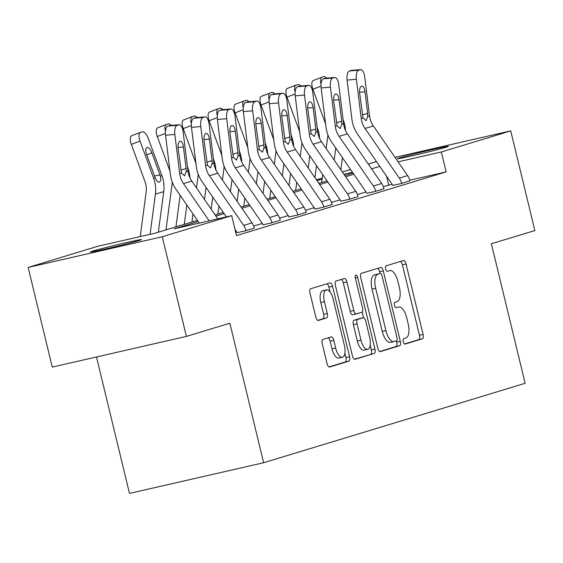<?xml version="1.0" encoding="UTF-8"?>
<svg xmlns="http://www.w3.org/2000/svg" width="563" height="563" viewBox="0 0 563 563"><rect width="100%" height="100%" fill="white"/><g stroke="black" fill="none" stroke-linecap="round" stroke-linejoin="round"><path stroke-width="0.84" d="M403.256 341.699A2.822 1.189 77.1 0 0 405.029 344.099A2.822 1.189 77.1 0 0 405.064 344.084L422.398 338.82A4.025 1.703 77.1 0 0 423.087 334.408L406.043 263.977A4.025 1.703 77.1 0 0 403.516 260.542A4.025 1.703 77.1 0 0 403.467 260.556L386.127 265.827A2.822 1.189 77.1 0 0 385.648 268.91A2.822 1.189 77.1 0 0 387.421 271.31A2.822 1.189 77.1 0 0 387.45 271.303L389.695 270.62A12.886 5.447 77.1 0 1 389.849 270.578A12.886 5.447 77.1 0 1 397.95 281.556L399.371 287.426A12.886 5.447 77.1 0 1 397.175 301.536L394.93 302.218A2.822 1.189 77.1 0 0 394.452 305.301A2.822 1.189 77.1 0 0 396.225 307.708A2.822 1.189 77.1 0 0 396.253 307.694L398.498 307.011A12.886 5.447 77.1 0 1 398.66 306.976A12.886 5.447 77.1 0 1 406.753 317.947L408.175 323.816A12.886 5.447 77.1 0 1 405.979 337.927L403.734 338.609A2.822 1.189 77.1 0 0 403.256 341.699M92.796 251.077A26.257 0.704 166.4 0 1 121.362 243.765A26.257 0.704 166.4 0 1 141.517 239.599A26.257 0.704 166.4 0 1 139.195 240.471A26.257 0.704 166.4 0 1 110.629 247.783A26.257 0.704 166.4 0 1 90.474 251.95A26.257 0.704 166.4 0 1 92.796 251.077M399.695 157.844A26.257 0.704 166.4 0 1 428.26 150.532A26.257 0.704 166.4 0 1 448.415 146.366A26.257 0.704 166.4 0 1 446.093 147.232A26.257 0.704 166.4 0 1 417.528 154.551A26.257 0.704 166.4 0 1 397.372 158.717A26.257 0.704 166.4 0 1 399.695 157.844M322.951 339.419A4.025 1.703 77.1 0 0 322.268 343.824L327.047 363.585A4.025 1.703 77.1 0 0 329.58 367.02A4.025 1.703 77.1 0 0 329.629 367.006L348.884 361.15A4.025 1.703 77.1 0 0 349.567 356.745L332.529 286.307A4.025 1.703 77.1 0 0 330.002 282.879A4.025 1.703 77.1 0 0 329.953 282.893L310.692 288.742A4.025 1.703 77.1 0 0 310.009 293.154L315.787 317.018A4.025 1.703 77.1 0 0 318.313 320.453A4.025 1.703 77.1 0 0 318.362 320.438L326.603 317.933A4.025 1.703 77.1 0 0 327.286 313.528L324.422 301.691A10.774 4.553 77.1 0 1 326.385 289.861A10.774 4.553 77.1 0 1 333.155 299.037L344.373 345.408A10.774 4.553 77.1 0 1 342.41 357.238A10.774 4.553 77.1 0 1 335.647 348.061L333.775 340.334A4.025 1.703 77.1 0 0 331.241 336.899A4.025 1.703 77.1 0 0 331.192 336.913L322.951 339.419M395.022 157.351L510.74 130.89L534.85 230.556L491.372 243.765L525.131 383.29L263.618 462.737L229.866 323.211L186.388 336.414L162.278 236.749L28.15 267.425L97.561 246.341L155.015 233.202L197.409 220.323M510.74 130.89L441.329 151.975L398.125 161.855M198.232 221.512L174.227 228.803L231.689 215.664L236.509 235.594L446.149 171.912L441.329 151.975M231.689 215.664L162.278 236.749M377.801 348.166A4.025 1.703 77.1 0 0 380.328 351.601A4.025 1.703 77.1 0 0 380.377 351.586L399.631 345.738A4.025 1.703 77.1 0 0 400.321 341.326L383.283 270.894A4.025 1.703 77.1 0 0 380.75 267.46A4.025 1.703 77.1 0 0 380.701 267.474L361.446 273.322A4.025 1.703 77.1 0 0 360.763 277.735L377.801 348.166M374.261 353.444L355.007 359.293A4.025 1.703 77.1 0 1 354.957 359.307A4.025 1.703 77.1 0 1 352.424 355.879L335.386 285.441A4.025 1.703 77.1 0 1 336.069 281.036L344.31 278.53A4.025 1.703 77.1 0 1 344.359 278.516A4.025 1.703 77.1 0 1 346.892 281.943L353.803 310.516A4.025 1.703 77.1 0 0 356.33 313.943A4.025 1.703 77.1 0 0 356.379 313.929L361.847 312.268A4.025 1.703 77.1 0 0 362.53 307.862L355.337 278.122A2.822 1.189 77.1 0 1 355.851 275.026A2.822 1.189 77.1 0 1 357.618 277.425L374.944 349.039A4.025 1.703 77.1 0 1 374.261 353.444L354.366 359.215M186.388 336.414L52.26 367.09L28.15 267.425M96.484 356.977L129.49 493.413L263.618 462.737M316.427 179.85L322.205 178.091M342.36 171.968L350.559 169.477M368.293 164.086L376.492 161.602M379.779 166.359L371.58 168.851M353.838 174.241L345.647 176.726M327.905 182.116L319.714 184.608M301.972 189.998L293.773 192.49M276.039 197.873L267.84 200.365M250.099 205.755L241.907 208.247M224.165 213.637L215.974 216.122M352.494 172.292L343.937 174.248M322.05 179.252L316.842 180.449M215.15 214.932L223.342 212.441M241.084 207.05L249.275 204.559M267.017 199.175L275.216 196.684M292.95 191.293L301.149 188.802M318.89 183.418L327.082 180.927M344.823 175.536L353.015 173.045M392.115 184.27L383.375 186.663M366.049 191.927L357.442 194.545M340.115 199.809L331.501 202.427M314.182 207.684L305.568 210.302M288.242 215.566L279.635 218.184M262.309 223.448L253.695 226.059M236.376 231.323L235.538 231.576M388.695 185.051L386.549 176.17M446.149 171.912L409.794 180.223M205.045 116.865A8.206 3.413 85 0 0 204.749 116.921L195.452 117.723A8.206 3.413 -95 0 1 195.748 117.667L205.045 116.865A8.206 3.413 85 0 1 209.077 124.029L213.926 163.207A20.514 18.586 73.1 0 0 217.726 173.214L252.013 222.885A14.364 13.012 -106.9 0 1 254.349 228.121L246.038 230.647A14.364 13.012 -106.9 0 0 243.702 225.411L209.415 175.74A20.514 18.586 73.1 0 1 205.615 165.733L200.766 126.555L191.469 127.358A8.206 3.413 -95 0 1 193.792 118.23L203.088 117.428A8.206 3.413 85 0 0 200.766 126.555M234.989 229.317L236.305 231.224A4.103 3.716 -106.9 0 1 236.974 232.716L246.052 230.724M230.978 108.983A8.206 3.413 85 0 0 230.682 109.039L221.393 109.848A8.206 3.413 -95 0 1 221.688 109.792L230.978 108.983A8.206 3.413 85 0 1 235.01 116.147L239.866 155.325A20.514 18.586 73.1 0 0 243.659 165.332L277.946 215.003A14.364 13.012 -106.9 0 1 280.283 220.239L271.971 222.765A14.364 13.012 -106.9 0 0 269.635 217.529L235.348 167.858A20.514 18.586 73.1 0 1 231.548 157.851L226.699 118.673L217.409 119.483A8.206 3.413 -95 0 1 219.725 110.355L229.021 109.546A8.206 3.413 85 0 0 226.699 118.673M217.409 119.483L222.258 158.66A30.775 27.876 73.1 0 0 227.959 173.671L262.238 223.342A4.103 3.716 -106.9 0 1 262.907 224.841L271.992 222.842M256.911 101.108A8.206 3.413 85 0 0 256.615 101.164L247.326 101.966A8.206 3.413 -95 0 1 247.621 101.91L256.911 101.108A8.206 3.413 85 0 1 260.95 108.272L265.799 147.45A20.514 18.586 73.1 0 0 269.6 157.457L303.879 207.128A14.364 13.012 -106.9 0 1 306.216 212.364L297.904 214.883A14.364 13.012 -106.9 0 0 295.568 209.654L261.281 159.983A20.514 18.586 73.1 0 1 257.488 149.969L252.639 110.798L243.343 111.601A8.206 3.413 -95 0 1 245.665 102.473L254.955 101.664A8.206 3.413 85 0 0 252.639 110.798M243.343 111.601L248.192 150.778A30.775 27.876 73.1 0 0 253.892 165.789L288.179 215.46A4.103 3.716 -106.9 0 1 288.84 216.959L297.926 214.967M282.851 93.226A8.206 3.413 85 0 0 282.556 93.282L273.259 94.091A8.206 3.413 -95 0 1 273.555 94.035L282.851 93.226A8.206 3.413 85 0 1 286.884 100.39L291.733 139.568A20.514 18.586 73.1 0 0 295.533 149.575L329.819 199.246A14.364 13.012 -106.9 0 1 332.156 204.482L323.838 207.008A14.364 13.012 -106.9 0 0 321.501 201.772L287.221 152.101A20.514 18.586 73.1 0 1 283.421 142.094L278.572 102.916L269.276 103.726A8.206 3.413 -95 0 1 271.598 94.598L280.888 93.789A8.206 3.413 85 0 0 278.572 102.916M269.276 103.726L274.125 142.896A30.775 27.876 73.1 0 0 279.825 157.914L314.112 207.585A4.103 3.716 -106.9 0 1 314.78 209.077L323.859 207.085M308.784 85.344A8.206 3.413 85 0 0 308.489 85.407L299.192 86.209A8.206 3.413 -95 0 1 299.488 86.153L308.784 85.344A8.206 3.413 85 0 1 312.817 92.515L317.666 131.686A20.514 18.586 73.1 0 0 321.466 141.7L355.753 191.371A14.364 13.012 -106.9 0 1 358.089 196.607L349.778 199.126A14.364 13.012 -106.9 0 0 347.441 193.897L313.155 144.219A20.514 18.586 73.1 0 1 309.354 134.212L304.506 95.034L295.216 95.844A8.206 3.413 -95 0 1 297.531 86.716L306.828 85.907A8.206 3.413 85 0 0 304.506 95.034M295.216 95.844L300.065 135.021A30.775 27.876 73.1 0 0 305.758 150.032L340.045 199.703A4.103 3.716 -106.9 0 1 340.714 201.202L349.792 199.211M334.718 77.469A8.206 3.413 85 0 0 334.422 77.525L325.132 78.334A8.206 3.413 -95 0 1 325.428 78.271L334.718 77.469A8.206 3.413 85 0 1 338.757 84.633L343.606 123.811A20.514 18.586 73.1 0 0 347.399 133.818L381.686 183.489A14.364 13.012 -106.9 0 1 384.022 188.725L375.711 191.251A14.364 13.012 -106.9 0 0 373.375 186.015L339.088 136.345A20.514 18.586 73.1 0 1 335.288 126.337L330.439 87.159L321.149 87.962A8.206 3.413 -95 0 1 323.465 78.834L332.761 78.032A8.206 3.413 85 0 0 330.439 87.159M321.149 87.962L325.998 127.139A30.775 27.876 73.1 0 0 331.698 142.157L365.978 191.828A4.103 3.716 -106.9 0 1 366.647 193.32L375.732 191.329M360.651 69.587A8.206 3.413 85 0 0 360.362 69.643L351.066 70.452A8.206 3.413 -95 0 1 351.361 70.396L360.651 69.587A8.206 3.413 85 0 1 364.69 76.751L369.539 115.929A20.514 18.586 73.1 0 0 373.339 125.936L407.619 175.614A14.364 13.012 -106.9 0 1 409.955 180.843L401.644 183.369A14.364 13.012 -106.9 0 0 399.308 178.133L365.028 128.463A20.514 18.586 73.1 0 1 361.228 118.455L356.379 79.277L347.082 80.087A8.206 3.413 -95 0 1 349.405 70.959L358.694 70.15A8.206 3.413 85 0 0 356.379 79.277M347.082 80.087L351.931 119.265A30.775 27.876 73.1 0 0 357.632 134.275L391.918 183.946A4.103 3.716 -106.9 0 1 392.58 185.445L401.665 183.454M404.523 343.979L418.773 339.651A4.025 1.703 77.1 0 0 419.456 335.238L402.418 264.807A4.025 1.703 77.1 0 0 400.483 261.464M380.095 273.527L379.652 271.718A4.025 1.703 77.1 0 0 377.717 268.382M379.736 351.509L396.007 346.562A4.025 1.703 77.1 0 0 396.697 342.156L396.38 340.847M396.514 340.805A2.822 1.189 77.1 0 0 396.992 337.716L382.038 275.891A2.822 1.189 77.1 0 0 380.264 273.491A2.822 1.189 77.1 0 0 380.229 273.498L377.864 274.216A12.886 5.447 77.1 0 0 375.676 288.326L385.894 330.587A12.886 5.447 77.1 0 0 393.994 341.565A12.886 5.447 77.1 0 0 394.149 341.523L396.514 340.805M376.675 274.308A2.822 1.189 77.1 0 0 376.64 274.315A2.822 1.189 77.1 0 0 376.605 274.329L380.229 273.498M393.833 341.593L390.525 342.353A12.886 5.447 77.1 0 1 390.37 342.395A12.886 5.447 77.1 0 1 382.27 331.417L372.044 289.157A12.886 5.447 77.1 0 1 374.24 275.047L376.605 274.329M356.28 313.95L352.755 314.759A4.025 1.703 77.1 0 1 352.705 314.773A4.025 1.703 77.1 0 1 350.172 311.339L343.261 282.774A4.025 1.703 77.1 0 0 341.326 279.438M362.178 312.071L363.543 317.729M370.215 345.295L371.32 349.862L374.944 349.039M360.974 340.151A10.774 4.553 77.1 0 0 367.738 349.327A10.774 4.553 77.1 0 0 369.701 337.504L365.746 321.163A4.025 1.703 77.1 0 0 363.219 317.736A4.025 1.703 77.1 0 0 363.17 317.75L357.702 319.411A4.025 1.703 77.1 0 0 357.019 323.816L360.974 340.151L357.343 340.981A10.774 4.553 77.1 0 0 364.113 350.158L367.738 349.327M359.644 318.552A4.025 1.703 77.1 0 0 359.595 318.567A4.025 1.703 77.1 0 0 359.546 318.574L363.17 317.75M357.343 340.981L353.395 324.647A4.025 1.703 77.1 0 1 354.078 320.234L359.546 318.574M370.637 354.275A4.025 1.703 77.1 0 0 371.32 349.862M342.41 357.238L338.785 358.061A10.774 4.553 77.1 0 1 332.015 348.884L330.15 341.157A4.025 1.703 77.1 0 0 328.208 337.821M326.385 289.861L322.761 290.691A10.774 4.553 77.1 0 0 320.797 302.514L324.422 301.691M317.722 320.361L322.979 318.764A4.025 1.703 77.1 0 0 323.662 314.351L320.797 302.514M330.087 292.021L328.905 287.137A4.025 1.703 77.1 0 0 326.962 283.801M328.989 366.928L345.26 361.981A4.025 1.703 77.1 0 0 345.942 357.575L344.887 353.198M345.527 130.539A30.775 27.876 -106.9 0 0 343.5 120.566L343.05 119.321M340.84 169.766L342.452 157.731M334.162 160.082L335.766 148.048M325.604 123.937L312.88 89.228A8.206 3.469 -110.8 0 1 313.288 80.544A8.206 3.469 -110.8 0 1 313.38 80.516L321.881 77.279M326.16 148.491L327.687 137.006A20.514 18.586 -106.9 0 0 327.87 134.796M321.607 182.588L322.683 174.544M321.044 84.267A8.206 3.469 69.2 0 1 321.98 77.244A8.206 3.469 69.2 0 1 322.071 77.208L323.732 76.702A8.206 3.469 69.2 0 1 326.829 78.151M351.066 70.452L349.405 70.959M360.362 69.643L358.694 70.15M362.34 114.894L367.667 113.367L367.745 116.478L366.098 120.693L363.015 117.913L359.68 93.437A6.566 2.731 -95 0 1 361.537 86.132A6.566 2.731 -95 0 1 361.777 86.09A6.566 2.731 -95 0 1 365 91.818L359.581 92.29M367.667 113.367L365 91.818M319.594 138.421A30.775 27.876 -106.9 0 0 317.567 128.448L317.11 127.203M314.907 177.648L316.512 165.613M308.221 167.964L309.833 155.93M299.664 131.819L286.947 97.103A8.206 3.469 -110.8 0 1 287.355 88.426A8.206 3.469 -110.8 0 1 287.447 88.391L295.948 85.161M300.22 156.373L301.754 144.881A20.514 18.586 -106.9 0 0 301.937 142.678M295.674 190.47L296.743 182.426M295.111 92.142A8.206 3.469 69.2 0 1 296.039 85.119A8.206 3.469 69.2 0 1 296.138 85.09L297.799 84.584A8.206 3.469 69.2 0 1 300.888 86.033M293.661 146.296A30.775 27.876 -106.9 0 0 291.634 136.323L291.177 135.078M288.974 185.53L290.578 173.488M282.288 175.846L283.893 163.805M273.731 139.694L261.014 104.985A8.206 3.469 -110.8 0 1 261.415 96.301A8.206 3.469 -110.8 0 1 261.514 96.273L270.015 93.036M274.287 164.248L275.821 152.763A20.514 18.586 -106.9 0 0 275.997 150.553M269.733 198.345L270.81 190.301M269.177 100.024A8.206 3.469 69.2 0 1 270.106 93.001A8.206 3.469 69.2 0 1 270.205 92.965L271.866 92.459A8.206 3.469 69.2 0 1 274.955 93.908M325.132 78.334L323.465 78.834M334.422 77.525L332.761 78.032M336.4 122.776L341.734 121.249L341.811 124.353L340.165 128.575L337.082 125.788L333.746 101.319A6.566 2.731 -95 0 1 335.604 94.014A6.566 2.731 -95 0 1 335.837 93.965A6.566 2.731 -95 0 1 339.067 99.7L333.648 100.172M341.734 121.249L339.067 99.7M299.192 86.209L297.531 86.716M308.489 85.407L306.828 85.907M310.466 130.651L315.801 129.124L315.878 132.235L314.231 136.45L311.149 133.67L307.813 109.194A6.566 2.731 -95 0 1 309.664 101.896A6.566 2.731 -95 0 1 309.903 101.847A6.566 2.731 -95 0 1 313.134 107.582L307.715 108.047M315.801 129.124L313.134 107.582M267.728 154.178A30.775 27.876 -106.9 0 0 265.701 144.205L265.243 142.96M263.041 193.405L264.645 181.37M256.355 183.721L257.96 171.687M247.797 147.576L235.074 112.86A8.206 3.469 -110.8 0 1 235.482 104.183A8.206 3.469 -110.8 0 1 235.58 104.148L244.082 100.918M248.353 172.13L249.888 160.638A20.514 18.586 -106.9 0 0 250.063 158.435M243.8 206.227L244.877 198.183M243.244 107.899A8.206 3.469 69.2 0 1 244.173 100.876A8.206 3.469 69.2 0 1 244.265 100.847L245.932 100.341A8.206 3.469 69.2 0 1 249.022 101.79M273.259 94.091L271.598 94.598M282.556 93.282L280.888 93.789M284.533 138.533L289.861 137.006L289.945 140.11L288.298 144.332L285.209 141.552L281.873 117.076A6.566 2.731 -95 0 1 283.731 109.771A6.566 2.731 -95 0 1 283.97 109.729A6.566 2.731 -95 0 1 287.193 115.457L281.774 115.929M289.861 137.006L287.193 115.457M241.787 162.06A30.775 27.876 -106.9 0 0 239.761 152.08L239.31 150.842M237.1 201.287L238.705 189.245M230.422 191.603L232.026 179.569M221.857 155.451L209.14 120.742A8.206 3.469 -110.8 0 1 209.549 112.065A8.206 3.469 -110.8 0 1 209.64 112.03L218.141 108.793M222.413 180.005L223.947 168.52A20.514 18.586 -106.9 0 0 224.13 166.31M217.867 214.102L218.937 206.065M217.304 115.781A8.206 3.469 69.2 0 1 218.24 108.758A8.206 3.469 69.2 0 1 218.331 108.722L219.992 108.216A8.206 3.469 69.2 0 1 223.089 109.665M247.326 101.966L245.665 102.473M256.615 101.164L254.955 101.664M258.6 146.408L263.927 144.888L264.005 147.992L262.358 152.207L259.276 149.427L255.94 124.951A6.566 2.731 -95 0 1 257.798 117.653A6.566 2.731 -95 0 1 258.03 117.604A6.566 2.731 -95 0 1 261.26 123.339L255.841 123.811M263.927 144.888L261.26 123.339M215.854 169.935A30.775 27.876 -106.9 0 0 213.827 159.962L213.37 158.717M211.167 209.162L212.772 197.127M204.482 199.478L206.086 187.444M195.924 163.333L183.207 128.617A8.206 3.469 -110.8 0 1 183.615 119.94A8.206 3.469 -110.8 0 1 183.707 119.905L192.208 116.675M196.48 187.887L198.014 176.395A20.514 18.586 -106.9 0 0 198.197 174.192M191.934 221.984L193.003 213.94M191.371 123.656A8.206 3.469 69.2 0 1 192.3 116.632A8.206 3.469 69.2 0 1 192.398 116.604L194.059 116.098A8.206 3.469 69.2 0 1 197.149 117.547M221.393 109.848L219.725 110.355M230.682 109.039L229.021 109.546M232.66 154.29L237.994 152.763L238.072 155.867L236.425 160.089L233.342 157.309L230.007 132.833A6.566 2.731 -95 0 1 231.865 125.528A6.566 2.731 -95 0 1 232.097 125.486A6.566 2.731 -95 0 1 235.327 131.214L229.908 131.686M237.994 152.763L235.327 131.214M189.921 177.817A30.775 27.876 -106.9 0 0 187.894 167.837L187.437 166.599M184.263 224.313L186.839 205.009M175.952 226.84L180.153 195.326M169.991 171.208L157.267 136.499A8.206 3.469 -110.8 0 1 157.675 127.822A8.206 3.469 -110.8 0 1 157.774 127.787L166.275 124.557M165.994 229.866L172.081 184.277A20.514 18.586 -106.9 0 0 172.257 182.074M165.438 131.538A8.206 3.469 69.2 0 1 166.367 124.514A8.206 3.469 69.2 0 1 166.458 124.479L168.126 123.98A8.206 3.469 69.2 0 1 171.215 125.429M226.403 216.875L202.018 181.546A30.775 27.876 73.1 0 1 196.318 166.535L191.469 127.358M195.452 117.723L193.792 118.23M204.749 116.921L203.088 117.428M206.727 162.172L212.061 160.645L212.138 163.749L210.492 167.964L207.409 165.184L204.073 140.708A6.566 2.731 -95 0 1 205.924 133.41A6.566 2.731 -95 0 1 206.164 133.361A6.566 2.731 -95 0 1 209.394 139.096L203.968 139.568M212.061 160.645L209.394 139.096M158.33 232.195L163.742 191.631A30.775 27.876 -106.9 0 0 161.954 175.719L148.336 138.547A8.206 3.469 69.2 0 0 142.186 131.855L140.525 132.361A8.206 3.469 69.2 0 0 140.433 132.396A8.206 3.469 69.2 0 0 140.025 141.074L131.334 144.381A8.206 3.469 -110.8 0 1 131.742 135.697A8.206 3.469 -110.8 0 1 131.841 135.669L140.335 132.432M150.068 234.328L155.423 194.151A30.775 27.876 -106.9 0 0 153.643 178.246L140.025 141.074M140.215 236.587L146.141 192.159A20.514 18.586 -106.9 0 0 144.958 181.546L131.334 144.381M159.245 182.145C157.893 182.306 156.542 180.85 155.191 177.774L146.598 154.48A6.566 2.773 -110.8 0 1 146.929 147.541A6.566 2.773 -110.8 0 1 146.999 147.513A6.566 2.773 -110.8 0 1 151.919 152.869L160.413 176.191C161.074 179.477 160.68 181.462 159.245 182.145L159.104 182.18M209.154 220.816L183.482 183.615A20.514 18.586 73.1 0 1 179.681 173.608L174.833 134.43L165.536 135.24A8.206 3.413 -95 0 1 167.858 126.112L177.148 125.303A8.206 3.413 85 0 0 174.833 134.43M199.302 223.068L176.085 189.428A30.775 27.876 73.1 0 1 170.385 174.417L165.536 135.24M217.839 218.831L191.793 181.089A20.514 18.586 73.1 0 1 187.993 171.082L183.144 131.904A8.206 3.413 85 0 0 179.111 124.74A8.206 3.413 85 0 0 178.816 124.796L177.148 125.303M178.816 124.796L167.858 126.112M169.519 125.605A8.206 3.413 -95 0 1 169.815 125.549A8.206 3.413 -95 0 1 170.117 125.556M180.793 170.047L186.121 168.52L186.198 171.631L184.551 175.846L181.469 173.066L178.133 148.59A6.566 2.731 -95 0 1 179.991 141.285A6.566 2.731 -95 0 1 180.23 141.243A6.566 2.731 -95 0 1 183.454 146.971L178.035 147.443M186.121 168.52L183.454 146.971M402.418 264.807L406.043 263.977M419.456 335.238L423.087 334.408M418.773 339.651L422.398 338.82M379.652 271.718L383.283 270.894M396.697 342.156L400.321 341.326M396.007 346.562L399.631 345.738M374.24 275.047L377.864 274.216M372.044 289.157L375.676 288.326M382.27 331.417L385.894 330.587M343.261 282.774L346.892 281.943M350.172 311.339L353.803 310.516M355.295 277.96L357.618 277.425M354.078 320.234L357.702 319.411M353.395 324.647L357.019 323.816M330.15 341.157L333.775 340.334M332.015 348.884L335.647 348.061M323.662 314.351L327.286 313.528M322.979 318.764L326.603 317.933M328.905 287.137L332.529 286.307M345.942 357.575L349.567 356.745M345.26 361.981L348.884 361.15M321.009 86.132L312.88 89.228M409.955 180.843L401.644 183.369M363.015 117.913L361.228 118.455M369.539 115.929L367.745 116.478M373.339 125.936L365.028 128.463M407.619 175.614L399.308 178.133M295.075 94.014L286.947 97.103M269.135 101.889L261.014 104.985M384.022 188.725L375.711 191.251M337.082 125.788L335.288 126.337M343.606 123.811L341.811 124.353M347.399 133.818L339.088 136.345M381.686 183.489L373.375 186.015M358.089 196.607L349.778 199.126M311.149 133.67L309.354 134.212M317.666 131.686L315.878 132.235M321.466 141.7L313.155 144.219M355.753 191.371L347.441 193.897M243.202 109.771L235.074 112.86M332.156 204.482L323.838 207.008M285.209 141.552L283.421 142.094M291.733 139.568L289.945 140.11M295.533 149.575L287.221 152.101M329.819 199.246L321.501 201.772M217.269 117.653L209.14 120.742M306.216 212.364L297.904 214.883M259.276 149.427L257.488 149.969M265.799 147.45L264.005 147.992M269.6 157.457L261.281 159.983M303.879 207.128L295.568 209.654M191.329 125.528L183.207 128.617M280.283 220.239L271.971 222.765M233.342 157.309L231.548 157.851M239.866 155.325L238.072 155.867M243.659 165.332L235.348 167.858M277.946 215.003L269.635 217.529M165.395 133.41L157.267 136.499M254.349 228.121L246.038 230.647M207.409 165.184L205.615 165.733M213.926 163.207L212.138 163.749M217.726 173.214L209.415 175.74M252.013 222.885L243.702 225.411M153.643 178.246L155.191 177.774M155.423 194.151L163.742 191.631M160.413 176.191L161.954 175.719M151.919 152.869L146.732 154.839M154.473 175.973L160.033 175.009M181.469 173.066L179.681 173.608M187.993 171.082L186.198 171.631M191.793 181.089L183.482 183.615M376.64 274.315L380.264 273.491M390.37 342.395L393.994 341.565M352.705 314.773L356.33 313.943M359.595 318.567L363.219 317.736M321.98 77.244L313.288 80.544M296.039 85.119L287.355 88.426M270.106 93.001L261.415 96.301M244.173 100.876L235.482 104.183M218.24 108.758L209.549 112.065M192.3 116.632L183.615 119.94M166.367 124.514L157.675 127.822M140.433 132.396L131.742 135.697M169.815 125.549L179.111 124.74"/></g></svg>
